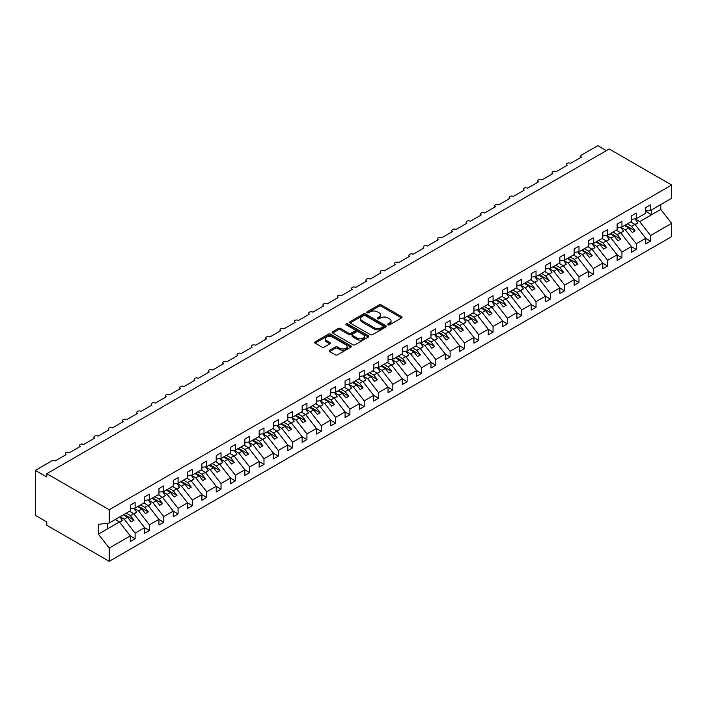 <?xml version="1.0" encoding="UTF-8"?>
<svg xmlns="http://www.w3.org/2000/svg" width="707" height="707" viewBox="0 0 707 707"><rect width="100%" height="100%" fill="white"/><g stroke="black" fill="none" stroke-linecap="round" stroke-linejoin="round"><path stroke-width="1.06" d="M388.01 324.813A1.114 0.645 0 0 0 389.584 324.813L401.532 317.92A1.591 0.919 0 0 0 402 317.275A1.591 0.919 0 0 0 401.532 316.621L381.294 304.938A1.591 0.919 0 0 0 379.04 304.938L367.101 311.831A1.114 0.645 0 0 0 366.774 312.291A1.114 0.645 0 0 0 367.101 312.741A1.114 0.645 0 0 0 368.674 312.741L370.221 311.849A5.09 2.934 0 0 1 377.414 311.849L379.102 312.821A5.09 2.934 0 0 1 380.587 314.898A5.09 2.934 0 0 1 379.102 316.983L377.556 317.876A1.114 0.645 0 0 0 377.229 318.327A1.114 0.645 0 0 0 377.556 318.777A1.114 0.645 0 0 0 379.129 318.777L380.675 317.885A5.09 2.934 0 0 1 387.869 317.885L389.557 318.866A5.09 2.934 0 0 1 391.051 320.943A5.09 2.934 0 0 1 389.557 323.019L388.01 323.912A1.114 0.645 0 0 0 387.683 324.363A1.114 0.645 0 0 0 388.01 324.813L388.01 323.912M329.683 350.248A1.591 0.919 0 0 0 329.223 350.893A1.591 0.919 0 0 0 329.683 351.547L335.365 354.826A1.591 0.919 0 0 0 337.61 354.826L350.875 347.164A1.591 0.919 0 0 0 351.344 346.518A1.591 0.919 0 0 0 350.875 345.864L330.637 334.181A1.591 0.919 0 0 0 328.393 334.181L315.128 341.843A1.591 0.919 0 0 0 314.659 342.488A1.591 0.919 0 0 0 315.128 343.142L321.985 347.102A1.591 0.919 0 0 0 324.23 347.102L329.913 343.823A1.591 0.919 0 0 0 330.372 343.169A1.591 0.919 0 0 0 329.913 342.524L326.51 340.562A4.251 2.457 0 0 1 325.264 338.821A4.251 2.457 0 0 1 327.889 336.55A4.251 2.457 0 0 1 332.52 337.089L345.847 344.777A4.251 2.457 0 0 1 347.093 346.518A4.251 2.457 0 0 1 344.468 348.781A4.251 2.457 0 0 1 339.828 348.251L337.61 346.969A1.591 0.919 0 0 0 335.365 346.969L329.683 350.248L329.683 351.547M645.765 211.057L650.573 210.456L671.65 198.287L671.65 185.031L609.222 148.983L46.803 473.699L46.803 477.004L35.35 470.385L51.673 460.964A2.43 1.405 0 0 1 55.111 460.964L65.99 454.681A2.43 1.405 0 0 1 65.283 453.691A2.43 1.405 0 0 1 66.776 452.392A2.43 1.405 0 0 1 69.427 452.701L80.306 446.417A2.43 1.405 0 0 1 79.599 445.428A2.43 1.405 0 0 1 81.102 444.129A2.43 1.405 0 0 1 83.744 444.429L94.623 438.146A2.43 1.405 0 0 1 93.916 437.156A2.43 1.405 0 0 1 95.418 435.857A2.43 1.405 0 0 1 98.061 436.166L108.949 429.883A2.43 1.405 0 0 1 108.233 428.893A2.43 1.405 0 0 1 109.735 427.594A2.43 1.405 0 0 1 112.378 427.894L123.265 421.619A2.43 1.405 0 0 1 122.55 420.621A2.43 1.405 0 0 1 124.052 419.331A2.43 1.405 0 0 1 126.703 419.631L137.582 413.348A2.43 1.405 0 0 1 136.866 412.358A2.43 1.405 0 0 1 138.369 411.059A2.43 1.405 0 0 1 141.02 411.368L151.899 405.084A2.43 1.405 0 0 1 151.192 404.095A2.43 1.405 0 0 1 152.685 402.796A2.43 1.405 0 0 1 155.337 403.096L166.216 396.813A2.43 1.405 0 0 1 165.509 395.823A2.43 1.405 0 0 1 167.002 394.533A2.43 1.405 0 0 1 169.653 394.833L180.532 388.55A2.43 1.405 0 0 1 179.825 387.56A2.43 1.405 0 0 1 181.328 386.261A2.43 1.405 0 0 1 183.97 386.57L194.858 380.286A2.43 1.405 0 0 1 194.142 379.288A2.43 1.405 0 0 1 195.645 377.998A2.43 1.405 0 0 1 198.287 378.298L209.175 372.015A2.43 1.405 0 0 1 208.459 371.025A2.43 1.405 0 0 1 209.961 369.726A2.43 1.405 0 0 1 212.613 370.035L223.492 363.752A2.43 1.405 0 0 1 222.776 362.762A2.43 1.405 0 0 1 224.278 361.463A2.43 1.405 0 0 1 226.929 361.763L237.808 355.48A2.43 1.405 0 0 1 237.101 354.49A2.43 1.405 0 0 1 238.595 353.2A2.43 1.405 0 0 1 241.246 353.5L252.125 347.217A2.43 1.405 0 0 1 251.418 346.227A2.43 1.405 0 0 1 252.912 344.928A2.43 1.405 0 0 1 255.563 345.237L266.442 338.953A2.43 1.405 0 0 1 265.735 337.955A2.43 1.405 0 0 1 267.237 336.665A2.43 1.405 0 0 1 269.88 336.965L280.767 330.682A2.43 1.405 0 0 1 280.052 329.692A2.43 1.405 0 0 1 281.554 328.393A2.43 1.405 0 0 1 284.196 328.702L295.084 322.419A2.43 1.405 0 0 1 294.368 321.429A2.43 1.405 0 0 1 295.871 320.13A2.43 1.405 0 0 1 298.522 320.43L309.401 314.147A2.43 1.405 0 0 1 308.685 313.157A2.43 1.405 0 0 1 310.187 311.867A2.43 1.405 0 0 1 312.839 312.167L323.718 305.884A2.43 1.405 0 0 1 323.011 304.894A2.43 1.405 0 0 1 324.504 303.595A2.43 1.405 0 0 1 327.155 303.904L338.034 297.62A2.43 1.405 0 0 1 337.327 296.622A2.43 1.405 0 0 1 338.821 295.332A2.43 1.405 0 0 1 341.472 295.632L352.351 289.349A2.43 1.405 0 0 1 351.644 288.359A2.43 1.405 0 0 1 353.147 287.06A2.43 1.405 0 0 1 355.789 287.369L366.677 281.086A2.43 1.405 0 0 1 365.961 280.096A2.43 1.405 0 0 1 367.463 278.797A2.43 1.405 0 0 1 370.106 279.097L380.993 272.822A2.43 1.405 0 0 1 380.278 271.824A2.43 1.405 0 0 1 381.78 270.534A2.43 1.405 0 0 1 384.431 270.834L395.31 264.551A2.43 1.405 0 0 1 394.594 263.561A2.43 1.405 0 0 1 396.097 262.262A2.43 1.405 0 0 1 398.748 262.571L409.627 256.288A2.43 1.405 0 0 1 408.92 255.298A2.43 1.405 0 0 1 410.413 253.999A2.43 1.405 0 0 1 413.065 254.299L423.944 248.016A2.43 1.405 0 0 1 423.237 247.026A2.43 1.405 0 0 1 424.73 245.727A2.43 1.405 0 0 1 427.382 246.036L438.26 239.753A2.43 1.405 0 0 1 437.553 238.763A2.43 1.405 0 0 1 439.056 237.464A2.43 1.405 0 0 1 441.698 237.764L452.586 231.489A2.43 1.405 0 0 1 451.87 230.491A2.43 1.405 0 0 1 453.373 229.201A2.43 1.405 0 0 1 456.015 229.501L466.903 223.218A2.43 1.405 0 0 1 466.187 222.228A2.43 1.405 0 0 1 467.689 220.929A2.43 1.405 0 0 1 470.341 221.238L481.22 214.955A2.43 1.405 0 0 1 480.504 213.965A2.43 1.405 0 0 1 482.006 212.666A2.43 1.405 0 0 1 484.657 212.966L495.536 206.683A2.43 1.405 0 0 1 494.82 205.693A2.43 1.405 0 0 1 496.323 204.394A2.43 1.405 0 0 1 498.974 204.703L509.853 198.42A2.43 1.405 0 0 1 509.146 197.43A2.43 1.405 0 0 1 510.64 196.131A2.43 1.405 0 0 1 513.291 196.44L524.17 190.156A2.43 1.405 0 0 1 523.463 189.158A2.43 1.405 0 0 1 524.965 187.868A2.43 1.405 0 0 1 527.608 188.168L538.487 181.885A2.43 1.405 0 0 1 537.78 180.895A2.43 1.405 0 0 1 539.282 179.596A2.43 1.405 0 0 1 541.924 179.905L552.812 173.622A2.43 1.405 0 0 1 552.096 172.632A2.43 1.405 0 0 1 553.599 171.333A2.43 1.405 0 0 1 556.241 171.633L567.129 165.35A2.43 1.405 0 0 1 566.413 164.36A2.43 1.405 0 0 1 567.915 163.07A2.43 1.405 0 0 1 570.567 163.37L581.446 157.087A2.43 1.405 180 0 1 580.73 156.097A2.43 1.405 180 0 1 581.446 155.107L597.769 145.677L606.359 150.635M671.65 185.031L109.231 509.738L46.803 473.699M370.327 334.632A1.591 0.919 0 0 0 372.58 334.632L385.845 326.979A1.591 0.919 0 0 0 386.314 326.325A1.591 0.919 0 0 0 385.845 325.68L365.607 313.996A1.591 0.919 0 0 0 363.363 313.996L350.089 321.65A1.591 0.919 0 0 0 349.629 322.304A1.591 0.919 0 0 0 350.089 322.949L370.327 334.632M346.66 325.061A1.114 0.645 0 0 1 347.791 325.211L368.338 337.08L355.1 344.733A1.591 0.919 0 0 1 352.846 344.733L332.608 333.041L332.608 331.751A1.591 0.919 0 0 0 332.14 332.396A1.591 0.919 0 0 0 332.608 333.041M332.608 331.751L338.291 328.472A1.591 0.919 0 0 1 340.535 328.472L348.745 333.209A1.591 0.919 0 0 0 350.99 333.209L354.755 331.035A1.591 0.919 0 0 0 355.223 330.381A1.591 0.919 0 0 0 354.755 329.736L346.209 324.805A1.114 0.645 0 0 1 345.891 324.345A1.114 0.645 0 0 1 346.571 323.753A1.114 0.645 0 0 1 347.791 323.894L368.365 335.772A1.591 0.919 0 0 1 368.824 336.417A1.591 0.919 0 0 1 368.365 337.071L368.365 335.772M109.231 509.738L109.231 522.994L130.309 510.825L130.309 505.178L135.117 502.394L135.117 508.05L130.309 508.651M135.117 508.05L144.626 502.562L144.626 496.906L149.433 494.131L149.433 499.787L144.626 500.379M149.433 499.787L158.942 494.299L158.942 488.643L163.759 485.859L163.759 491.515L158.942 492.116M163.759 491.515L173.259 486.027L173.259 480.371L178.076 477.596L178.076 483.252L173.259 483.853M178.076 483.252L187.585 477.764L187.585 472.108L192.392 469.333L192.392 474.98L187.585 475.581M192.392 474.98L201.902 469.492L201.902 463.845L206.709 461.061L206.709 466.717L201.902 467.318M206.709 466.717L216.218 461.229L216.218 455.573L221.026 452.798L221.026 458.454L216.218 459.055M221.026 458.454L230.535 452.966L230.535 447.31L235.343 444.535L235.343 450.182L230.535 450.783M235.343 450.182L244.852 444.694L244.852 439.038L249.668 436.263L249.668 441.919L244.852 442.52M249.668 441.919L259.169 436.431L259.169 430.775L263.985 428L263.985 433.656L259.169 434.248M263.985 433.656L273.494 428.159L273.494 422.512L278.302 419.728L278.302 425.384L273.494 425.985M278.302 425.384L287.811 419.896L287.811 414.24L292.618 411.465L292.618 417.121L287.811 417.722M292.618 417.121L302.128 411.633L302.128 405.977L306.935 403.202L306.935 408.849L302.128 409.45M306.935 408.849L316.444 403.361L316.444 397.705L321.252 394.93L321.252 400.586L316.444 401.187M321.252 400.586L330.761 395.098L330.761 389.442L335.578 386.667L335.578 392.323L330.761 392.915M335.578 392.323L345.078 386.826L345.078 381.179L349.894 378.395L349.894 384.051L345.078 384.652M349.894 384.051L359.403 378.563L359.403 372.907L364.211 370.132L364.211 375.788L359.403 376.389M364.211 375.788L373.72 370.3L373.72 364.644L378.528 361.869L378.528 367.516L373.72 368.117M378.528 367.516L388.037 362.028L388.037 356.372L392.845 353.597L392.845 359.253L388.037 359.854M392.845 359.253L402.354 353.765L402.354 348.109L407.161 345.334L407.161 350.99L402.354 351.582M407.161 350.99L416.67 345.502L416.67 339.846L421.487 337.062L421.487 342.718L416.67 343.319M421.487 342.718L430.987 337.23L430.987 331.574L435.804 328.799L435.804 334.455L430.987 335.056M435.804 334.455L445.304 328.967L445.304 323.311L450.12 320.536L450.12 326.183L445.304 326.784M450.12 326.183L459.63 320.695L459.63 315.048L464.437 312.264L464.437 317.92L459.63 318.521M464.437 317.92L473.946 312.432L473.946 306.776L478.754 304.001L478.754 309.657L473.946 310.249M478.754 309.657L488.263 304.169L488.263 298.513L493.071 295.729L493.071 301.385L488.263 301.986M493.071 301.385L502.58 295.897L502.58 290.241L507.396 287.466L507.396 293.122L502.58 293.723M507.396 293.122L516.897 287.634L516.897 281.978L521.713 279.203L521.713 284.85L516.897 285.451M521.713 284.85L531.213 279.362L531.213 273.715L536.03 270.931L536.03 276.587L531.213 277.188M536.03 276.587L545.539 271.099L545.539 265.443L550.346 262.668L550.346 268.324L545.539 268.925M550.346 268.324L559.856 262.836L559.856 257.18L564.663 254.396L564.663 260.052L559.856 260.653M564.663 260.052L574.172 254.564L574.172 248.908L578.98 246.133L578.98 251.789L574.172 252.39M578.98 251.789L588.489 246.301L588.489 240.645L593.297 237.87L593.297 243.526L588.489 244.118M593.297 243.526L602.806 238.029L602.806 232.382L607.622 229.598L607.622 235.254L602.806 235.855M607.622 235.254L617.123 229.766L617.123 224.11L621.939 221.335L621.939 226.991L617.123 227.592M621.939 226.991L631.448 221.503L631.448 215.847L636.256 213.072L636.256 218.719L631.448 219.32M130.309 535.994L135.117 538.769L135.117 533.113L144.626 527.625L133.747 513.706L129.531 511.276M120.031 516.764L124.238 519.194L135.117 533.113M144.626 527.722L149.433 530.506L149.433 524.85L158.942 519.362L148.063 505.443L143.857 503.004M133.994 508.298L138.554 510.931L149.433 524.85M158.942 519.459L163.759 522.234L163.759 516.578L173.259 511.09L162.38 497.171L158.174 494.741M148.311 500.026L152.871 502.659L163.759 516.578M173.259 511.196L178.076 513.971L178.076 508.315L187.585 502.827L176.697 488.908L172.49 486.478M162.637 491.763L167.188 494.396L178.076 508.315M187.585 502.924L192.392 505.699L192.392 500.052L201.902 494.564L191.014 480.636L186.807 478.206M176.953 483.5L181.513 486.124L192.392 500.052M201.902 494.661L206.709 497.436L206.709 491.78L216.218 486.292L205.339 472.373L201.124 469.943M191.27 475.228L195.83 477.861L206.709 491.78M216.218 486.389L221.026 489.173L221.026 483.517L230.535 478.029L219.656 464.11L215.441 461.68M205.587 466.965L210.147 469.598L221.026 483.517M230.535 478.126L235.343 480.901L235.343 475.245L244.852 469.757L233.973 455.838L229.766 453.408M219.904 458.693L224.464 461.326L235.343 475.245M244.852 469.863L249.668 472.638L249.668 466.982L259.169 461.494L248.29 447.575L244.083 445.145M234.22 450.43L238.78 453.063L249.668 466.982M259.169 461.591L263.985 464.375L263.985 458.719L273.494 453.231L262.606 439.303L258.4 436.873M248.546 442.167L253.097 444.791L263.985 458.719M273.494 453.328L278.302 456.103L278.302 450.447L287.811 444.959L276.923 431.04L272.716 428.61M262.863 433.895L267.423 436.528L278.302 450.447M287.811 445.057L292.618 447.84L292.618 442.184L302.128 436.696L291.249 422.777L287.033 420.347M277.179 425.632L281.74 428.265L292.618 442.184M302.128 436.793L306.935 439.568L306.935 433.921L316.444 428.424L305.565 414.505L301.35 412.075M291.496 417.36L296.056 419.993L306.935 433.921M316.444 428.53L321.252 431.305L321.252 425.649L330.761 420.161L319.882 406.242L315.675 403.812M305.813 409.097L310.373 411.73L321.252 425.649M330.761 420.258L335.578 423.042L335.578 417.386L345.078 411.898L334.199 397.97L329.992 395.54M320.13 400.834L324.69 403.467L335.578 417.386M345.078 411.995L349.894 414.77L349.894 409.114L359.403 403.626L348.516 389.707L344.309 387.277M334.455 392.562L339.007 395.195L349.894 409.114M359.403 403.724L364.211 406.507L364.211 400.851L373.72 395.363L362.832 381.444L358.626 379.014M348.772 384.299L353.332 386.932L364.211 400.851M373.72 395.46L378.528 398.235L378.528 392.588L388.037 387.091L377.158 373.172L372.942 370.742M363.089 376.036L367.649 378.66L378.528 392.588M388.037 387.197L392.845 389.972L392.845 384.316L402.354 378.828L391.475 364.909L387.259 362.479M377.405 367.764L381.966 370.397L392.845 384.316M402.354 378.925L407.161 381.709L407.161 376.053L416.67 370.565L405.791 356.637L401.576 354.207M391.722 359.501L396.282 362.134L407.161 376.053M416.67 370.662L421.487 373.437L421.487 367.781L430.987 362.293L420.108 348.374L415.902 345.944M406.039 351.229L410.599 353.862L421.487 367.781M430.987 362.399L435.804 365.174L435.804 359.518L445.304 354.03L434.425 340.111L430.218 337.681M420.356 342.966L424.916 345.599L435.804 359.518M445.304 354.127L450.12 356.902L450.12 351.255L459.63 345.758L448.742 331.839L444.535 329.409M434.681 334.703L439.241 337.327L450.12 351.255M459.63 345.864L464.437 348.639L464.437 342.983L473.946 337.495L463.058 323.576L458.852 321.146M448.998 326.431L453.558 329.064L464.437 342.983M473.946 337.593L478.754 340.376L478.754 334.72L488.263 329.232L477.384 315.304L473.169 312.874M463.315 318.168L467.875 320.801L478.754 334.72M488.263 329.329L493.071 332.104L493.071 326.448L502.58 320.96L491.701 307.041L487.485 304.611M477.632 309.896L482.192 312.529L493.071 326.448M502.58 321.066L507.396 323.841L507.396 318.185L516.897 312.697L506.018 298.778L501.811 296.348M491.948 301.633L496.508 304.266L507.396 318.185M516.897 312.794L521.713 315.569L521.713 309.922L531.213 304.434L520.334 290.506L516.128 288.076M506.265 293.37L510.825 295.994L521.713 309.922M531.213 304.531L536.03 307.306L536.03 301.65L545.539 296.162L534.651 282.243L530.444 279.813M520.591 285.098L525.151 287.731L536.03 301.65M545.539 296.26L550.346 299.043L550.346 293.387L559.856 287.899L548.968 273.98L544.761 271.55M534.907 276.835L539.468 279.468L550.346 293.387M559.856 287.996L564.663 290.771L564.663 285.115L574.172 279.627L563.293 265.708L559.078 263.278M549.224 268.563L553.784 271.196L564.663 285.115M574.172 279.733L578.98 282.508L578.98 276.852L588.489 271.364L577.61 257.445L573.395 255.015M563.541 260.3L568.101 262.933L578.98 276.852M588.489 271.461L593.297 274.236L593.297 268.589L602.806 263.101L591.927 249.173L587.72 246.743M577.858 252.037L582.418 254.661L593.297 268.589M602.806 263.198L607.622 265.973L607.622 260.317L617.123 254.829L606.244 240.91L602.037 238.48M592.174 243.765L596.735 246.398L607.622 260.317M617.123 254.927L621.939 257.71L621.939 252.054L631.448 246.566L620.56 232.647L616.354 230.217M606.5 235.502L611.051 238.135L621.939 252.054M631.448 246.663L636.256 249.438L636.256 243.782L645.765 238.294L645.765 243.95L650.573 241.175L650.573 235.519L671.65 223.35L671.65 236.615L109.231 561.323L46.803 525.274L46.803 521.969L35.35 515.359L35.35 470.385M620.817 227.23L625.377 229.863L636.256 243.782M650.573 210.456L650.573 204.8L645.765 207.575L645.765 213.231L636.256 218.719M645.765 238.4L650.573 241.175M635.133 218.967L639.694 221.6L650.573 235.519M109.231 522.994L98.353 524.355L98.353 534.139L119.43 521.969L115.214 519.539M119.43 521.969L130.309 535.897L130.309 541.544L135.117 538.769M149.433 530.506L144.626 533.281L144.626 527.625M163.759 522.234L158.942 525.018L158.942 519.362M178.076 513.971L173.259 516.746L173.259 511.09M192.392 505.699L187.585 508.483L187.585 502.827M206.709 497.436L201.902 500.211L201.902 494.564M221.026 489.173L216.218 491.948L216.218 486.292M235.343 480.901L230.535 483.685L230.535 478.029M249.668 472.638L244.852 475.413L244.852 469.757M263.985 464.375L259.169 467.15L259.169 461.494M278.302 456.103L273.494 458.878L273.494 453.231M292.618 447.84L287.811 450.615L287.811 444.959M306.935 439.568L302.128 442.352L302.128 436.696M321.252 431.305L316.444 434.08L316.444 428.424M335.578 423.042L330.761 425.817L330.761 420.161M349.894 414.77L345.078 417.545L345.078 411.898M364.211 406.507L359.403 409.282L359.403 403.626M378.528 398.235L373.72 401.019L373.72 395.363M392.845 389.972L388.037 392.747L388.037 387.091M407.161 381.709L402.354 384.484L402.354 378.828M421.487 373.437L416.67 376.212L416.67 370.565M435.804 365.174L430.987 367.949L430.987 362.293M450.12 356.902L445.304 359.686L445.304 354.03M464.437 348.639L459.63 351.414L459.63 345.758M478.754 340.376L473.946 343.151L473.946 337.495M493.071 332.104L488.263 334.888L488.263 329.232M507.396 323.841L502.58 326.616L502.58 320.96M521.713 315.569L516.897 318.353L516.897 312.697M536.03 307.306L531.213 310.081L531.213 304.434M550.346 299.043L545.539 301.818L545.539 296.162M564.663 290.771L559.856 293.555L559.856 287.899M578.98 282.508L574.172 285.283L574.172 279.627M593.297 274.236L588.489 277.02L588.489 271.364M607.622 265.973L602.806 268.748L602.806 263.101M621.939 257.71L617.123 260.485L617.123 254.829M636.256 249.438L631.448 252.222L631.448 246.566M98.353 534.139L109.231 548.058L130.309 535.897M109.231 548.058L109.231 561.323M124.238 519.194L127.56 517.277L131.14 521.854L134.003 520.202L130.424 515.624L133.747 513.706M123.345 514.846L127.56 517.277M126.217 513.194L130.424 515.624M138.554 510.931L141.877 509.013L145.456 513.591L148.32 511.939L144.741 507.361L148.063 505.443M137.671 506.583L141.877 509.013M140.534 504.931L144.741 507.361M152.871 502.659L156.194 500.742L159.773 505.319L162.637 503.667L159.057 499.089L162.38 497.171M151.987 498.311L156.194 500.742M154.851 496.659L159.057 499.089M167.188 494.396L170.511 492.479L174.09 497.056L176.953 495.404L173.374 490.826L176.697 488.908M166.304 490.048L170.511 492.479M169.167 488.396L173.374 490.826M181.513 486.124L184.827 484.207L188.416 488.793L191.279 487.141L187.7 482.554L191.014 480.636M180.621 481.776L184.827 484.207M183.484 480.124L187.7 482.554M195.83 477.861L199.153 475.944L202.732 480.521L205.596 478.869L202.016 474.291L205.339 472.373M194.938 473.513L199.153 475.944M197.801 471.861L202.016 474.291M210.147 469.598L213.47 467.681L217.049 472.258L219.912 470.606L216.333 466.028L219.656 464.11M209.254 465.25L213.47 467.681M212.118 463.598L216.333 466.028M224.464 461.326L227.787 459.409L231.366 463.986L234.229 462.334L230.65 457.756L233.973 455.838M223.58 456.978L227.787 459.409M226.443 455.326L230.65 457.756M238.78 453.063L242.103 451.146L245.683 455.723L248.546 454.071L244.967 449.493L248.29 447.575M237.897 448.715L242.103 451.146M240.76 447.063L244.967 449.493M253.097 444.791L256.42 442.874L259.999 447.46L262.863 445.808L259.283 441.221L262.606 439.303M252.213 440.443L256.42 442.874M255.077 438.791L259.283 441.221M267.423 436.528L270.737 434.611L274.325 439.188L277.188 437.536L273.6 432.958L276.923 431.04M266.53 432.18L270.737 434.611M269.394 430.528L273.6 432.958M281.74 428.265L285.062 426.348L288.642 430.925L291.505 429.273L287.926 424.695L291.249 422.777M280.847 423.917L285.062 426.348M283.71 422.265L287.926 424.695M296.056 419.993L299.379 418.076L302.958 422.662L305.822 421.001L302.243 416.423L305.565 414.505M295.164 415.645L299.379 418.076M298.027 413.993L302.243 416.423M310.373 411.73L313.696 409.813L317.275 414.39L320.138 412.738L316.559 408.16L319.882 406.242M309.489 407.382L313.696 409.813M312.353 405.73L316.559 408.16M324.69 403.467L328.013 401.549L331.592 406.127L334.455 404.475L330.876 399.888L334.199 397.97M323.806 399.11L328.013 401.549M326.669 397.458L330.876 399.888M339.007 395.195L342.329 393.278L345.909 397.855L348.772 396.203L345.193 391.625L348.516 389.707M338.123 390.847L342.329 393.278M340.986 389.195L345.193 391.625M353.332 386.932L356.646 385.015L360.234 389.592L363.098 387.94L359.51 383.362L362.832 381.444M352.44 382.584L356.646 385.015M355.303 380.932L359.51 383.362M367.649 378.66L370.972 376.743L374.551 381.329L377.414 379.677L373.835 375.09L377.158 373.172M366.756 374.312L370.972 376.743M369.62 372.66L373.835 375.09M381.966 370.397L385.288 368.48L388.868 373.057L391.731 371.405L388.152 366.827L391.475 364.909M381.073 366.049L385.288 368.48M383.936 364.397L388.152 366.827M396.282 362.134L399.605 360.217L403.184 364.794L406.048 363.142L402.469 358.555L405.791 356.637M395.399 357.786L399.605 360.217M398.262 356.125L402.469 358.555M410.599 353.862L413.922 351.945L417.501 356.522L420.365 354.87L416.785 350.292L420.108 348.374M409.715 349.514L413.922 351.945M412.579 347.862L416.785 350.292M424.916 345.599L428.239 343.682L431.818 348.259L434.681 346.607L431.102 342.029L434.425 340.111M424.032 341.251L428.239 343.682M426.895 339.599L431.102 342.029M439.241 337.327L442.555 335.41L446.144 339.996L449.007 338.344L445.419 333.757L448.742 331.839M438.349 332.979L442.555 335.41M441.212 331.327L445.419 333.757M453.558 329.064L456.881 327.147L460.46 331.724L463.324 330.072L459.744 325.494L463.058 323.576M452.666 324.716L456.881 327.147M455.529 323.064L459.744 325.494M467.875 320.801L471.198 318.884L474.777 323.461L477.64 321.809L474.061 317.231L477.384 315.304M466.982 316.453L471.198 318.884M469.846 314.792L474.061 317.231M482.192 312.529L485.515 310.612L489.094 315.189L491.957 313.537L488.378 308.959L491.701 307.041M481.308 308.181L485.515 310.612M484.171 306.529L488.378 308.959M496.508 304.266L499.831 302.349L503.411 306.926L506.274 305.274L502.695 300.696L506.018 298.778M495.625 299.918L499.831 302.349M498.488 298.266L502.695 300.696M510.825 295.994L514.148 294.077L517.727 298.663L520.591 297.011L517.011 292.424L520.334 290.506M509.941 291.646L514.148 294.077M512.805 289.994L517.011 292.424M525.151 287.731L528.465 285.814L532.044 290.391L534.916 288.739L531.328 284.161L534.651 282.243M524.258 283.383L528.465 285.814M527.122 281.731L531.328 284.161M539.468 279.468L542.79 277.551L546.37 282.128L549.233 280.476L545.654 275.898L548.968 273.98M538.575 275.12L542.79 277.551M541.438 273.468L545.654 275.898M553.784 271.196L557.107 269.279L560.686 273.856L563.55 272.204L559.971 267.626L563.293 265.708M552.892 266.848L557.107 269.279M555.755 265.196L559.971 267.626M568.101 262.933L571.424 261.016L575.003 265.593L577.866 263.941L574.287 259.363L577.61 257.445M567.217 258.585L571.424 261.016M570.081 256.933L574.287 259.363M582.418 254.661L585.741 252.744L589.32 257.33L592.183 255.678L588.604 251.091L591.927 249.173M581.534 250.313L585.741 252.744M584.397 248.661L588.604 251.091M596.735 246.398L600.057 244.481L603.637 249.058L606.5 247.406L602.921 242.828L606.244 240.91M595.851 242.05L600.057 244.481M598.714 240.398L602.921 242.828M611.051 238.135L614.374 236.218L617.953 240.795L620.817 239.143L617.238 234.565L620.56 232.647M610.168 233.787L614.374 236.218M613.031 232.135L617.238 234.565M625.377 229.863L628.7 227.946L632.279 232.532L635.142 230.871L631.563 226.293L634.877 224.375L645.765 238.294M624.484 225.515L628.7 227.946M627.348 223.863L631.563 226.293M634.877 224.375L630.671 221.945M639.694 221.6L660.771 209.431L671.65 223.35M645.765 211.349L651.607 214.725L651.607 209.864M660.771 204.57L660.771 209.431M107.517 528.854L107.517 523.207M625.174 225.118L635.142 230.871M610.857 233.39L620.817 239.143M596.54 241.653L606.5 247.406M582.214 249.925L592.183 255.678M567.898 258.188L577.866 263.941M553.581 266.451L563.55 272.204M539.264 274.723L549.233 280.476M524.947 282.986L534.916 288.739M510.631 291.249L520.591 297.011M496.305 299.521L506.274 305.274M481.988 307.784L491.957 313.537M467.672 316.056L477.64 321.809M453.355 324.319L463.324 330.072M439.038 332.582L449.007 338.344M424.721 340.854L434.681 346.607M410.396 349.117L420.365 354.87M396.079 357.389L406.048 363.142M381.762 365.652L391.731 371.405M367.446 373.915L377.414 379.677M353.129 382.187L363.098 387.94M338.812 390.45L348.772 396.203M324.495 398.721L334.455 404.475M310.17 406.985L320.138 412.738M295.853 415.248L305.822 421.001M281.536 423.52L291.505 429.273M267.219 431.783L277.188 437.536M252.903 440.054L262.863 445.808M238.586 448.318L248.546 454.071M224.26 456.581L234.229 462.334M209.944 464.853L219.912 470.606M195.627 473.116L205.596 478.869M181.31 481.387L191.279 487.141M166.993 489.651L176.953 495.404M152.677 497.914L162.637 503.667M138.351 506.185L148.32 511.939M124.034 514.449L134.003 520.202M388.452 324.973L389.557 324.336A5.09 2.934 0 0 0 391.051 322.259L391.051 320.943M380.587 314.898L380.587 316.223A5.09 2.934 0 0 1 379.102 318.3L377.998 318.937M401.505 317.929L381.294 306.264A1.591 0.919 0 0 0 379.04 306.264L367.543 312.901M385.845 325.68L385.845 326.979L365.607 315.313A1.591 0.919 0 0 0 363.363 315.313L350.115 322.966L350.089 321.65M383.035 326.784A1.114 0.645 0 0 0 383.362 326.325A1.114 0.645 0 0 0 383.035 325.874L365.272 315.614A1.114 0.645 0 0 0 363.698 315.614L362.064 316.559A5.09 2.934 0 0 0 360.579 318.636A5.09 2.934 0 0 0 362.064 320.713L374.206 327.721A5.09 2.934 0 0 0 381.409 327.721L383.035 326.784L383.035 328.101A1.114 0.645 0 0 0 383.362 327.65L383.362 326.325M360.579 318.636L360.579 319.953A5.09 2.934 0 0 0 362.064 322.038L362.064 320.713M383.035 328.101L381.409 329.047A5.09 2.934 0 0 1 374.206 329.047L362.064 322.038M332.626 333.059L338.291 329.789L338.291 328.472M355.223 330.381L355.223 331.707A1.591 0.919 0 0 1 354.755 332.352L350.99 334.526A1.591 0.919 0 0 1 348.745 334.526L340.535 329.789A1.591 0.919 0 0 0 338.291 329.789M357.256 338.123A4.251 2.457 0 0 0 361.896 338.653A4.251 2.457 0 0 0 364.52 336.391A4.251 2.457 0 0 0 363.274 334.65L358.582 331.945A1.591 0.919 0 0 0 356.328 331.945L352.563 334.119A1.591 0.919 0 0 0 352.104 334.764A1.591 0.919 0 0 0 352.563 335.418L357.256 338.123L357.256 339.448A4.251 2.457 0 0 0 361.896 339.979A4.251 2.457 0 0 0 364.52 337.707L364.52 336.391M352.104 334.764L352.104 336.09A1.591 0.919 0 0 0 352.563 336.735L352.563 335.418M357.256 339.448L352.563 336.735M347.093 346.518L347.093 347.835A4.251 2.457 0 0 1 344.468 350.106A4.251 2.457 0 0 1 339.828 349.576L337.61 348.295A1.591 0.919 0 0 0 335.365 348.295L329.709 351.556M325.264 338.821L325.264 340.147A4.251 2.457 0 0 0 326.51 341.879L326.51 340.562M329.913 342.524L329.913 343.823L326.51 341.879M350.858 347.172L330.637 335.507A1.591 0.919 0 0 0 328.393 335.507L315.145 343.151L315.128 341.843M630.98 221.768L631.422 222.378M635.063 218.87L637.855 222.802L634.957 224.472M637.855 222.802L635.151 224.729M616.663 230.031L617.096 230.641M620.746 227.141L623.539 231.065L620.64 232.744M623.539 231.065L620.834 232.992M602.346 238.303L602.779 238.913M606.429 235.404L609.222 239.337L606.323 241.007M609.222 239.337L606.518 241.264M588.03 246.566L588.463 247.176M592.113 243.668L594.905 247.6L592.006 249.279M594.905 247.6L592.201 249.527M573.713 254.829L574.146 255.448M577.796 251.939L580.588 255.872L577.69 257.542M580.588 255.872L577.884 257.79M559.396 263.101L559.829 263.711M563.47 260.203L566.272 264.135L563.364 265.805M566.272 264.135L563.567 266.062M545.07 271.364L545.512 271.974M549.153 268.466L551.946 272.398L549.047 274.077M551.946 272.398L549.242 274.325M530.754 279.636L531.187 280.246M534.837 276.737L537.629 280.67L534.731 282.34M537.629 280.67L534.925 282.597M516.437 287.899L516.87 288.509M520.52 285.001L523.313 288.933L520.414 290.612M523.313 288.933L520.608 290.86M502.12 296.162L502.553 296.772M506.203 293.272L508.996 297.205L506.097 298.875M508.996 297.205L506.292 299.123M487.803 304.434L488.237 305.044M491.886 301.536L494.679 305.468L491.78 307.138M494.679 305.468L491.975 307.395M473.487 312.697L473.92 313.307M477.561 309.799L480.362 313.731L477.455 315.41M480.362 313.731L477.658 315.658M459.161 320.96L459.603 321.579M463.244 318.07L466.037 322.003L463.138 323.673M466.037 322.003L463.332 323.921M444.844 329.232L445.277 329.842M448.927 326.334L451.72 330.266L448.821 331.945M451.72 330.266L449.016 332.193M430.528 337.495L430.961 338.105M434.611 334.605L437.403 338.529L434.505 340.208M437.403 338.529L434.699 340.456M416.211 345.767L416.644 346.377M420.294 342.868L423.086 346.801L420.188 348.471M423.086 346.801L420.382 348.728M401.894 354.03L402.327 354.64M405.977 351.132L408.77 355.064L405.871 356.743M408.77 355.064L406.065 356.991M387.577 362.293L388.01 362.912M391.651 359.403L394.453 363.336L391.545 365.006M394.453 363.336L391.749 365.254M373.252 370.565L373.694 371.175M377.335 367.667L380.136 371.599L377.229 373.278M380.136 371.599L377.423 373.526M358.935 378.828L359.377 379.438M363.018 375.938L365.811 379.862L362.912 381.541M365.811 379.862L363.106 381.789M344.618 387.1L345.051 387.71M348.701 384.201L351.494 388.134L348.595 389.804M351.494 388.134L348.79 390.061M330.302 395.363L330.735 395.973M334.384 392.465L337.177 396.397L334.278 398.076M337.177 396.397L334.473 398.324M315.985 403.626L316.418 404.245M320.068 400.736L322.86 404.669L319.962 406.339M322.86 404.669L320.156 406.587M301.668 411.898L302.101 412.508M305.742 409L308.544 412.932L305.645 414.602M308.544 412.932L305.839 414.859M287.351 420.161L287.784 420.771M291.425 417.271L294.227 421.195L291.319 422.874M294.227 421.195L291.514 423.122M273.026 428.433L273.468 429.043M277.109 425.534L279.901 429.467L277.003 431.137M279.901 429.467L277.197 431.394M258.709 436.696L259.142 437.306M262.792 433.798L265.585 437.73L262.686 439.409M265.585 437.73L262.88 439.657M244.392 444.959L244.825 445.578M248.475 442.069L251.268 446.002L248.369 447.672M251.268 446.002L248.564 447.92M230.075 453.231L230.509 453.841M234.158 450.332L236.951 454.265L234.052 455.935M236.951 454.265L234.247 456.192M215.759 461.494L216.192 462.104M219.833 458.604L222.634 462.528L219.736 464.207M222.634 462.528L219.93 464.455M201.442 469.766L201.875 470.376M205.516 466.867L208.318 470.8L205.41 472.47M208.318 470.8L205.613 472.727M187.116 478.029L187.558 478.639M191.199 475.131L193.992 479.063L191.093 480.742M193.992 479.063L191.288 480.99M172.8 486.292L173.233 486.902M176.883 483.402L179.675 487.335L176.777 489.005M179.675 487.335L176.971 489.253M158.483 494.564L158.916 495.174M162.566 491.665L165.358 495.598L162.46 497.268M165.358 495.598L162.654 497.525M144.166 502.827L144.599 503.437M148.249 499.929L151.042 503.861L148.143 505.54M151.042 503.861L148.337 505.788M129.849 511.09L130.282 511.709M133.923 508.2L136.725 512.133L133.826 513.803M136.725 512.133L134.021 514.06M115.533 519.362L115.966 519.972M119.881 516.852L122.408 520.396L119.501 522.075M122.408 520.396L119.704 522.323M389.557 324.336L389.557 323.019M377.556 318.777L377.556 317.876M379.102 318.3L379.102 316.983M367.101 312.741L367.101 311.831M379.04 306.264L379.04 304.938M381.294 306.264L381.294 304.938M401.532 317.92L401.532 316.621M363.363 315.313L363.363 313.996M365.607 315.313L365.607 313.996M374.206 329.047L374.206 327.721M381.409 329.047L381.409 327.721M340.535 329.789L340.535 328.472M348.745 334.526L348.745 333.209M350.99 334.526L350.99 333.209M354.755 332.352L354.755 331.035M347.791 325.211L347.791 323.894M335.365 348.295L335.365 346.969M337.61 348.295L337.61 346.969M339.828 349.576L339.828 348.251M328.393 335.507L328.393 334.181M330.637 335.507L330.637 334.181M350.875 347.164L350.875 345.864M566.413 165.765L566.413 164.36M580.73 157.502L580.73 156.097M552.096 174.028L552.096 172.632M537.78 182.3L537.78 180.895M523.463 190.563L523.463 189.158M509.146 198.835L509.146 197.43M494.82 207.098L494.82 205.693M480.504 215.361L480.504 213.965M466.187 223.633L466.187 222.228M451.87 231.896L451.87 230.491M437.553 240.159L437.553 238.763M423.237 248.431L423.237 247.026M408.92 256.694L408.92 255.298M394.594 264.966L394.594 263.561M380.278 273.229L380.278 271.824M365.961 281.492L365.961 280.096M351.644 289.764L351.644 288.359M337.327 298.027L337.327 296.622M323.011 306.299L323.011 304.894M308.685 314.562L308.685 313.157M294.368 322.825L294.368 321.429M280.052 331.097L280.052 329.692M265.735 339.36L265.735 337.955M251.418 347.632L251.418 346.227M237.101 355.895L237.101 354.49M222.776 364.158L222.776 362.762M208.459 372.43L208.459 371.025M194.142 380.693L194.142 379.288M179.825 388.965L179.825 387.56M165.509 397.228L165.509 395.823M151.192 405.491L151.192 404.095M136.866 413.763L136.866 412.358M122.55 422.026L122.55 420.621M108.233 430.289L108.233 428.893M93.916 438.561L93.916 437.156M79.599 446.824L79.599 445.428M65.283 455.096L65.283 453.691"/></g></svg>
